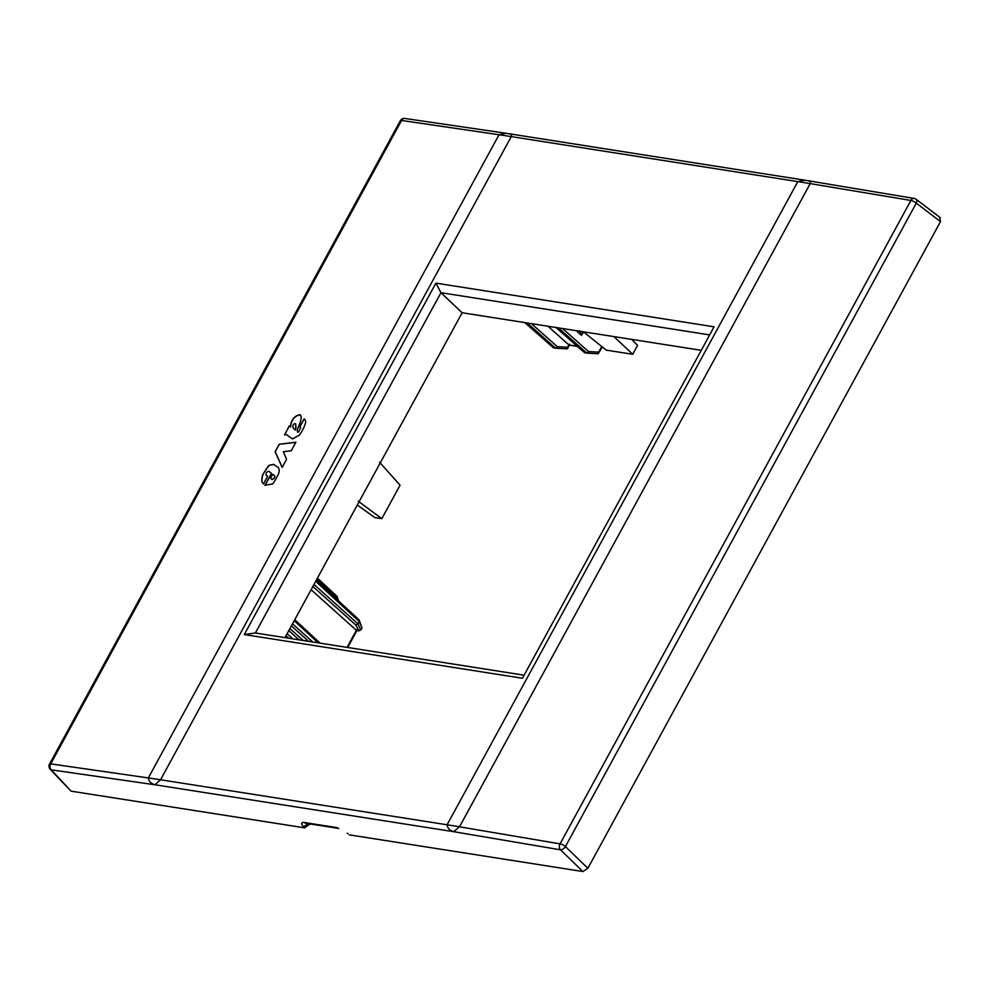 <?xml version="1.0" encoding="UTF-8"?>
<svg xmlns="http://www.w3.org/2000/svg" width="990" height="990" viewBox="0 0 990 990"><rect width="100%" height="100%" fill="white"/><g stroke="black" fill="none" stroke-linecap="round" stroke-linejoin="round"><path stroke-width="1.49" d="M347.218 833.221L348.208 833.716M349.346 834.867L582.912 871.547L587.874 868.304L940.5 221.612L939.584 217.429M459.509 826.798A1062.48 310.922 -151.4 0 0 447.096 824.781C447.567 828.197 449.769 830.499 453.692 831.687L154.873 784.761L51.22 769.824L71.07 791.159L304.635 827.838L309.957 823.94M808.434 181.096C810.154 180.279 810.748 181.121 810.216 183.62A1062.48 310.922 -151.4 0 0 797.804 181.615L804.858 180.192L914.191 198.446A4.43 3.23 -80.5 0 0 910.899 200.463A4.43 1.299 28.6 0 1 916.27 203.148A4.43 2.574 -52.7 0 0 916.146 199.287A4.43 4.43 0 0 0 914.191 198.446M49.5 764.119A4.43 4.43 0 0 0 50.144 769.255A4.43 2.772 -42.9 0 0 51.22 769.824A4.43 3.317 98.2 0 1 50.725 763.872L401.556 120.458A4.43 1.299 -151.4 0 0 400.331 120.706L49.5 764.119A4.43 1.299 28.6 0 1 50.725 763.872L148.327 777.93L499.034 134.751A1062.48 310.922 28.6 0 1 511.261 136.608L797.804 181.615L447.096 824.781L160.553 779.774L154.873 784.761C150.975 783.61 148.797 781.333 148.327 777.93A1062.48 310.922 28.6 0 1 160.553 779.774L511.261 136.608C511.818 134.12 511.273 133.304 509.627 134.17M459.509 826.811L560.068 843.876L910.899 200.463L810.216 183.62L459.509 826.811L453.692 831.687L560.464 849.816A4.43 2.438 -45.9 0 0 565.426 846.561L916.27 203.148L940.5 221.612M582.912 871.547L560.464 849.816A4.43 3.23 99.6 0 1 560.068 843.876A4.43 1.299 28.6 0 1 565.426 846.561L587.874 868.304M50.144 769.255L71.07 791.159M304.635 827.838L303.497 826.687L308.608 823.556M271.569 479.234A2.723 1.609 -48.4 0 0 272.114 479.284A2.215 1.312 -48.4 0 0 272.757 479.111A2.339 1.386 -48.4 0 0 274.403 477.44A2.326 1.386 -48.4 0 0 274.626 476.747A2.735 1.621 -48.4 0 0 274.292 475.447A2.735 1.621 -48.4 0 0 274.23 475.386L272.671 474.321L270.555 478.207L271.73 479.37A2.723 1.609 -48.4 0 0 272.275 479.432A2.215 1.312 -48.4 0 0 272.918 479.247A2.339 1.386 -48.4 0 0 274.564 477.588A2.326 1.386 -48.4 0 0 274.787 476.883A2.735 1.621 -48.4 0 0 274.453 475.584A2.735 1.621 -48.4 0 0 274.391 475.534L274.366 475.509M295.862 426.69L295.602 423.893A3.527 2.091 -48.4 0 0 294.971 423.695L294.228 423.819A1.448 0.866 -48.4 0 0 293.696 424.264A2.265 1.349 -48.4 0 0 293.25 424.858A2.908 1.72 -48.4 0 0 292.978 425.415A4.183 2.487 -48.4 0 0 292.731 426.195L293.164 428.002L295.218 429.994A60.922 36.11 -48.4 0 0 295.862 426.69L295.725 424.017M290.33 426.826L290.8 424.029C292.31 418.597 295.354 415.491 299.933 414.711L301.245 416.839A18.253 10.816 -48.4 0 1 299.438 424.215L297.309 429.66L297.421 431.962A1.337 0.792 -48.4 0 0 298.757 431.492L300.514 427.866A3.614 2.141 -48.4 0 0 300.069 427.012A3.614 2.141 -48.4 0 0 299.772 426.826L304.079 418.931C306.021 420.243 306.108 422.68 304.338 426.245A28.685 17.003 -48.4 0 1 299.376 435.105L292.557 438.929L287.422 435.365A10.011 5.928 -48.4 0 0 286.803 434.981L286.555 434.845A5.507 3.267 -48.4 0 0 285.788 434.598A2.401 1.423 -48.4 0 0 285.157 434.66A3.329 1.98 -48.4 0 0 284.687 434.845L289.154 425.96L290.478 426.975L290.961 424.178C292.471 418.733 295.503 415.627 300.094 414.86L300.564 415.095M297.384 431.937L297.582 432.098A1.337 0.792 -48.4 0 0 298.163 432.11L298.002 431.962M299.958 426.925L304.079 418.931L304.809 419.401M273.574 464.335L277.769 467.193C279.762 469.025 279.687 471.896 277.559 475.806A71.552 42.397 -48.4 0 1 275.616 479.432A27.435 16.261 -48.4 0 1 273.921 482.217A7.227 4.282 -48.4 0 1 272.498 483.986L264.949 485.286L271.458 473.368L269.255 471.562A2.314 1.374 -48.4 0 0 269.243 471.549A2.314 1.374 -48.4 0 0 267.263 471.834A2.017 1.2 -48.4 0 0 266.743 472.366A2.042 1.213 -48.4 0 0 266.31 473.047A3.391 2.005 -48.4 0 0 266.075 473.802A2.97 1.77 -48.4 0 0 265.988 474.47A2.648 1.572 -48.4 0 0 266.149 474.99L267.609 476.363L263.451 483.986L261.855 481.598L261.966 477.551A16.1 9.541 -48.4 0 1 262.424 475.819A15.828 9.38 -48.4 0 1 263.006 474.198L267.981 466.488A6.72 3.985 -48.4 0 1 269.169 465.312L273.574 464.335L278.029 467.404M279.168 444.275L275.133 451.675L282.15 467.453L286.568 459.348L283.375 451.749L291.295 450.685L295.936 442.171L279.168 444.275L295.837 442.344M404.861 118.454A4.43 3.329 -81.7 0 0 401.556 120.458L499.034 134.751L506.001 133.266L404.861 118.454A4.43 4.43 0 0 0 400.331 120.706M304.239 419.067L304.883 419.475M298.757 431.492L300.514 427.866M300.675 428.014A3.614 2.141 -48.4 0 0 300.218 427.16A3.614 2.141 -48.4 0 0 300.143 427.098M298.163 432.11A1.757 1.04 -48.4 0 0 298.918 431.64M289.154 425.96L290.478 426.975M284.489 434.944L289.315 426.096M295.218 429.994L295.379 430.13A60.922 36.11 -48.4 0 0 296.022 426.826M294.104 428.992L294.884 429.672M269.169 465.312L273.735 464.483M269.329 465.461A6.72 3.985 -48.4 0 0 268.142 466.637L267.981 466.488M263.006 474.198L268.142 466.637M263.167 474.334A15.828 9.38 -48.4 0 0 262.573 475.967A16.1 9.541 -48.4 0 0 262.127 477.687L261.966 477.551M261.855 481.598L262.127 477.687M263.612 484.122L262.016 481.734M266.36 475.373L267.609 476.376M271.458 473.368L265.122 485.422M275.133 451.675L279.329 444.411M282.2 467.354L275.294 451.824M284.984 637.634L462.132 312.753L701.254 350.311M315.686 581.328L359.271 621.547L359.11 619.889L361.993 627.883L360.768 630.123L357.984 623.91L355.719 624.95L359.061 630.878L356.784 630.519M360.768 630.123L358.232 630.568L356.363 630.271L357.043 629.541M347.045 647.386L356.363 630.271L311.095 589.743M337.429 599.89L336.538 595.918L336.625 597.341L316.862 579.162M317.406 578.16L336.538 595.918M361.981 627.883L359.271 621.534L357.984 623.898L313.991 584.422M577.232 346.215L568.829 344.891L569.498 344.161M547.99 326.242L568.829 344.891L566.936 348.864L555.786 348.232M562.605 328.532L588.518 351.574L598.715 352.143L598.183 353.764L602.279 346.958M531.42 323.643L557.333 346.673L555.625 348.22L553.101 347.354M567.01 348.864L555.625 348.22L527.225 322.975M584.286 352.254L584.929 352.824M588.518 351.574L586.81 353.121L584.942 352.824L556.17 327.529M598.183 353.764L586.81 353.121L558.409 327.876M579.695 330.734L581.353 335.301L576.18 330.672M583.593 331.947L581.353 335.301M522.435 678.261L244.283 634.565L435.922 283.128L714.075 326.811L522.435 678.261M709.657 334.905L440.946 292.706L462.132 312.753M435.922 283.128L440.946 292.706L255.395 632.981L524.106 675.192M255.395 632.981L244.283 634.565M613.924 336.6L632.709 354.296L637.572 345.374L631.744 339.397M632.709 354.296L606.239 350.138L583.407 331.798M379.529 462.182L400.059 485.199L381.818 518.649L374.752 517.547L357.303 504.999M358.244 501.212L381.818 518.649M303.497 826.687C300.799 823.643 301.096 822.245 304.363 822.504L337.318 827.677M304.363 822.504A4.43 3.279 98.9 0 0 305.836 823.284L338.79 828.457M309.61 824.583L308.793 823.754M294.203 620.718L318.174 642.844M312.865 586.488L355.719 624.95M288.622 638.204L285.962 635.827M292.793 638.859L287.088 633.761M292.508 623.811L312.766 642.003M291.382 625.89L308.608 641.347M299.104 639.849L288.795 630.63M303.274 640.505L289.922 628.551M598.715 352.143L601.771 346.55M567.542 347.243L557.333 346.673M586.971 353.133L598.109 353.752M582.466 331.65L582.207 334.496M524.985 322.629L553.757 347.936M506.001 133.266L804.858 180.192M916.146 199.287L940.426 217.775M356.957 630.543L347.713 647.485M294.748 619.715L320.154 643.154M337.021 596.289L338.469 600.843M316.231 580.326L359.11 619.889M577.467 346.426L569.238 345.126M567.555 348.567L569.411 345.151M555.947 327.492L584.546 352.65M524.774 322.591L553.373 347.75"/></g></svg>
